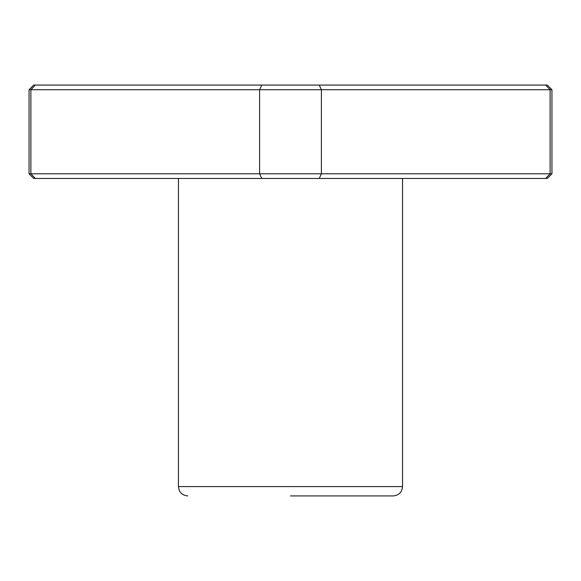 <?xml version="1.0" encoding="UTF-8"?>
<svg xmlns="http://www.w3.org/2000/svg" width="581" height="581" viewBox="0 0 581 581"><rect width="100%" height="100%" fill="white"/><g stroke="black" fill="none" stroke-linecap="round" stroke-linejoin="round"><path stroke-width="0.87" d="M187.786 495.927C182.114 495.375 179.006 492.26 178.447 486.587L402.553 486.587C401.994 492.26 398.886 495.368 393.214 495.927L290.5 495.927M393.214 495.927L340.924 495.927M178.447 486.587L178.447 178.447M319.245 178.447L321.395 173.784L551.95 173.784L547.28 178.447L35.332 178.447L30.88 173.784L30.88 89.743L29.05 89.743L29.05 173.784L259.605 173.784L259.605 89.743L30.88 89.743L35.332 85.073L33.72 85.073L29.05 89.743M545.668 178.447L550.12 173.784L550.12 89.743L259.605 89.743L261.755 85.073L35.332 85.073M551.95 173.784L551.95 89.743L550.12 89.743L545.668 85.073L261.755 85.073M261.755 178.447L259.605 173.784L321.395 173.784L321.395 89.743L319.245 85.073M35.332 178.447L33.72 178.447L29.05 173.784M551.95 89.743L547.28 85.073L545.668 85.073L550.12 89.743M402.553 486.587L402.553 178.447"/></g></svg>
